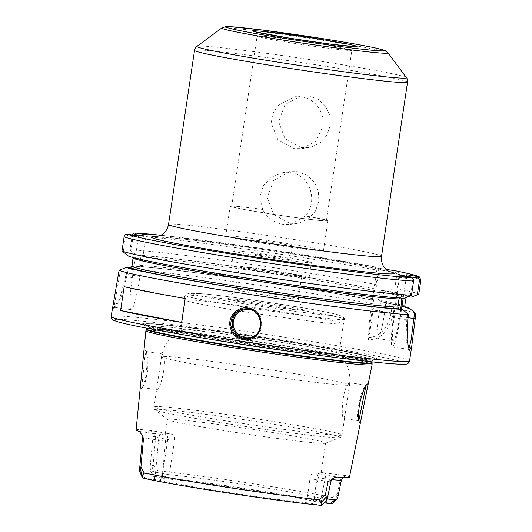 <?xml version="1.0" encoding="UTF-8"?>
<svg xmlns="http://www.w3.org/2000/svg" width="532" height="532" viewBox="0 0 532 532"><rect width="100%" height="100%" fill="white"/><g stroke="black" fill="none" stroke-linecap="round" stroke-linejoin="round"><path stroke-width="0.4" stroke-dasharray="2.66 2" d="M301.039 147.55L308.806 147.557L311.127 147.091L320.138 142.795L326.814 135.308L330.199 125.712L329.774 115.497L325.597 106.267L318.256 99.378L308.76 95.886L300.926 95.893L284.972 104.671L278.582 121.708L285.046 138.719L301.039 147.55M301.863 96.937C315.935 98.952 325.032 112.857 322.778 126.849L315.729 141.432L301.87 148.614L294.143 148.601L277.884 139.736L271.174 122.845L272.816 113.755L277.784 105.695L293.99 96.95L301.863 96.937M290.512 172.687L290.538 172.694C310.316 174.942 318.322 201.621 305.435 216.025L290.691 224.338L282.997 224.331C273.654 222.529 266.858 217.548 262.622 209.395L259.829 197.618L263.101 186.034L271.287 177.189L282.632 172.701L290.512 172.687M289.701 223.3L297.454 223.307L299.769 222.842L308.786 218.546L315.463 211.058L318.848 201.462L318.422 191.247L314.246 182.017L306.904 175.128L297.408 171.637L289.574 171.637L273.614 180.421L267.23 197.458L273.694 214.469L289.687 223.3M262.622 209.395A49.41 1.716 8.5 0 0 230.176 206.177A49.41 1.716 8.5 0 0 278.788 215.174A49.41 1.716 8.5 0 0 327.912 220.787A49.41 1.716 8.5 0 0 305.627 215.992M280.291 242.432A49.41 1.716 8.5 0 0 225.721 236.002A49.41 1.716 8.5 0 0 268.886 244.175A49.41 1.716 8.5 0 0 323.456 250.605A49.41 1.716 8.5 0 0 280.291 242.432M256.803 240.577A18.101 0.625 -171.5 0 1 275.676 242.831A18.101 0.625 -171.5 0 1 292.494 245.983A18.101 0.625 -171.5 0 1 274.492 243.929A18.101 0.625 -171.5 0 1 256.683 240.63A18.101 0.625 -171.5 0 1 256.803 240.577M254.788 254.057A18.101 0.625 8.5 0 0 254.668 254.11A18.101 0.625 8.5 0 0 271.48 257.255A18.101 0.625 8.5 0 0 290.352 259.516A18.101 0.625 8.5 0 0 290.479 259.463A18.101 0.625 8.5 0 0 273.667 256.318A18.101 0.625 8.5 0 0 254.788 254.057M369.015 337.501C380.287 336.603 387.662 328.37 391.133 312.809L392.011 306.911L394.185 307.968L393.401 313.195C389.092 331.449 380.566 340.254 367.831 339.609L369.015 337.494A30.171 3.365 -81.3 0 1 370.884 309.697L376.902 269.438L379.083 269.205L376.842 285.405L376.071 284.52L378.186 270.342C378.319 268.228 378.225 267.237 377.893 267.377L375.472 267.742L386.079 269.372M262.422 209.428A47.9 1.663 8.5 0 0 231.666 206.403A47.9 1.663 8.5 0 0 278.795 215.121A47.9 1.663 8.5 0 0 326.415 220.561A47.9 1.663 8.5 0 0 305.435 216.025M124.162 286.668L185.189 298.512M341.325 480.409L340.234 480.083L343.24 477.124L346.132 475.681L325.338 472.981A6.032 0.672 -81.3 0 1 325.365 472.981A6.032 0.672 -81.3 0 1 325.145 478.84L331.862 479.658M313.74 472.968L319.559 473.859A6.032 0.672 98.7 0 0 317.97 479.931L309.93 478.7C310.761 475.036 312.031 473.128 313.74 472.968A79.96 2.773 -171.5 0 0 321.122 472.901A79.96 2.773 -171.5 0 0 319.519 472.084L325.365 472.981L319.519 472.084C318.641 472.117 317.837 473.959 317.099 477.603L325.145 478.84L321.142 498.052L314.206 496.988A79.96 2.773 8.5 0 0 247.48 485.024A79.96 2.773 8.5 0 0 169.469 474.783L150.17 471.259L152.671 474.916L149.898 469.949L152.983 436.366C153.402 433.999 152.152 431.971 149.226 430.275L165.924 433.261A6.032 0.672 -81.3 0 1 165.705 439.119L174.596 440.483C174.868 436.765 174.19 434.697 172.567 434.285L165.898 433.261A6.032 0.672 -81.3 0 1 165.924 433.261L172.567 434.285A79.96 2.773 -171.5 0 0 165.186 434.351L167.414 419.449A79.96 2.773 8.5 0 0 167.533 419.635A79.96 2.773 8.5 0 0 237.265 432.676A79.96 2.773 8.5 0 0 325.411 443.229A79.96 2.773 8.5 0 0 325.577 443.089A79.96 2.773 8.5 0 0 255.726 429.863A79.96 2.773 8.5 0 0 167.414 419.449M349.471 477.144A108.628 3.771 8.5 0 0 346.132 475.681M328.064 481.939C333.305 482.225 329.94 481.56 317.97 479.931L313.973 499.149L325.817 501.25L326.828 500.712M136.086 430.009A109.379 3.791 8.5 0 1 148.342 430.082C150.363 430.401 152.804 432.549 155.663 436.513L152.983 436.366M153.116 465.034L157.977 470.773L154.619 474.145L153.628 476.433L154.433 476.699L149.911 470.554L151.839 466.258L153.116 465.034L155.663 436.513C150.509 436.054 153.854 436.925 165.705 439.119L162.533 473.719L162.639 478.155L168.511 479.053L174.596 440.483M139.371 431.452L166.789 435.169A79.96 2.773 -171.5 0 1 165.186 434.351M160.119 434.145A6.032 0.672 98.7 0 0 158.529 440.217C146.127 438.102 141.12 437.484 143.507 438.368M166.789 435.169C167.58 435.708 167.793 437.843 167.42 441.58L158.529 440.217L155.357 474.81L162.293 475.874A79.96 2.773 8.5 0 0 229.019 487.844A79.96 2.773 8.5 0 0 307.031 498.085L313.973 499.149L312.703 503.691L306.658 502.76L309.93 478.7M151.839 466.258L154.619 474.145M153.562 476.373L152.671 474.916L153.562 476.373M154.433 476.699L162.466 478.122M317.099 477.603L314.206 496.988L314.871 501.51A82.573 2.866 8.5 0 0 247.114 489.453A82.573 2.866 8.5 0 0 168.511 479.053M333.105 503.259L333.644 501.616L332.766 497.593L337.454 493.324L337.92 496.748M333.644 501.616L337.88 494.8M314.871 501.51L324.314 502.933M327.266 498.95L321.142 498.052L320.916 502.434M321.594 505.4L312.703 503.691M167.42 441.58L162.293 475.874L160.292 480.303A82.573 2.866 8.5 0 0 228.055 492.359A82.573 2.866 8.5 0 0 306.658 502.76M160.292 480.303L142.915 477.982M139.796 471.598L141.678 473.001L155.357 474.81L154.247 479.379M372.101 364.5A114.367 3.963 8.5 0 0 272.191 345.62A114.367 3.963 8.5 0 0 145.894 330.698M337.454 493.324L340.234 480.083M143.567 354.239C143.939 350.568 144.465 349.158 145.156 350.003C149.492 352.55 145.469 387.648 141.106 388.712C140.401 389.224 140.222 387.828 140.574 384.53M367.831 339.609L373.171 303.892L374.142 303.446L368.989 337.926M376.842 285.405L374.428 290.578L373.205 298.785L374.142 303.446M373.211 300.234L373.218 300.234A140.308 4.868 8.5 0 0 137.868 266.599L138.021 266.612C168.943 267.809 310.661 288.058 373.211 300.234M377.747 267.397L379.083 269.205L377.893 267.377A147.849 5.127 8.5 0 0 161.05 235.27L267.882 249.375L377.919 267.377M373.171 303.892A150.869 5.234 8.5 0 0 284.746 289.169A150.869 5.234 8.5 0 0 127.101 269.086L126.323 274.306L120.026 297.275L113.682 308.394L112.864 304.736M120.551 269.611L114.4 304.863L114.812 307.356L115.358 307.144L121.309 296.61L127.301 274.512L128.212 268.447L127.101 269.086M128.212 268.447L130.054 267.742M131.723 267.104L134.443 266.073L137.868 266.599L139.617 265.342L140.84 257.142L139.537 255.413L136.119 254.888L130.852 250.752L133.346 235.124M373.75 300.154A143.693 4.981 8.5 0 0 134.443 266.073M415.884 313.494A150.869 5.234 8.5 0 0 394.185 307.968M395.602 272.411L396.054 270.901C397.909 271.061 398.96 272.238 399.2 274.426L397.078 288.597L394.704 288.876L396.925 274.033L395.602 272.411L376.902 269.438L375.472 267.742M418.777 294.123A150.869 5.234 8.5 0 0 397.078 288.597M411.103 297.188A143.693 4.981 8.5 0 0 386.445 291.11L394.704 288.876M132.269 234.958L130.001 249.714L130.852 250.752M392.011 306.911L384.776 302.296L380.294 301.611L378.498 299.809L379.722 291.609L381.969 290.425L386.445 291.11M405.291 307.523A140.308 4.868 8.5 0 0 380.294 301.611L380.181 301.591C394.791 304.51 403.256 306.552 405.564 307.702M404.786 306.791A143.693 4.981 8.5 0 0 384.776 302.296M408.117 296.73L405.956 297.92A138.799 4.815 8.5 0 0 379.722 291.609M143.633 370.119C142.197 381.025 141.818 386.831 142.503 387.549L145.322 381.856L147.756 370.039L147.896 357.936L146.147 351.472L144.824 356.786L143.633 370.119L142.224 370.033M163.676 356.433C166.822 364.546 159.793 390.621 157.193 389.796L157.06 386.678L161.535 356.759L162.699 354.019L163.676 356.433A95.048 3.298 8.5 0 1 266.492 369.181A95.048 3.298 8.5 0 1 349.524 384.902A95.048 3.298 8.5 0 1 349.511 384.949L349.178 382.641L347.369 385.274C341.837 393.161 341.005 419.682 343.918 418.445L345.062 414.774L349.511 384.949M358.861 420.533L358.601 420.712C357.065 419.861 357.072 413.989 358.621 403.103L362.272 390.987L365.524 385.274L366.036 385.594M358.601 420.712L359.413 422.189M365.797 385.181L349.178 382.641M358.528 420.699L343.918 418.445M269.099 340.38A79.96 2.773 8.5 0 0 180.9 329.847A79.96 2.773 8.5 0 0 180.787 329.966A79.96 2.773 8.5 0 0 250.638 343.193A79.96 2.773 8.5 0 0 338.412 353.833A79.96 2.773 8.5 0 0 338.951 353.607A79.96 2.773 8.5 0 0 338.877 353.461A79.96 2.773 8.5 0 0 269.099 340.38M408.742 349.391L408.164 348.972L405.983 338.931L406.787 319.632L407.698 313.561M410.338 295.878L412.586 280.856L411.263 279.134L411.309 277.684M411.263 279.134L399.499 277.325L399.552 275.862M376.071 284.52A150.869 5.234 8.5 0 0 130.001 249.714M375.419 288.969A143.693 4.981 8.5 0 0 136.119 254.888M127.261 234.213L127.215 235.656L138.327 237.358L132.315 277.624A33.19 3.697 98.7 0 0 131.111 309.843A33.19 3.697 98.7 0 0 139.976 276.454L145.987 236.195L141.226 235.463M128.458 256.058L132.269 256.697L133.1 257.568M127.215 235.656L125.439 236.906L123.191 251.922M146.386 234.672L145.987 236.195M138.327 237.358L138.38 235.895M377.986 338.552A24.139 2.693 98.7 0 0 384.277 314.685A24.139 2.693 98.7 0 0 385.215 290.831A24.139 2.693 98.7 0 0 385.121 290.831A24.139 2.693 98.7 0 0 378.831 314.705A24.139 2.693 98.7 0 0 377.893 338.552A24.139 2.693 98.7 0 0 377.986 338.552M400.729 309.165A24.139 2.693 -81.3 0 1 393.401 340.919A24.139 2.693 -81.3 0 1 393.308 340.919A24.139 2.693 -81.3 0 1 394.245 317.065A24.139 2.693 -81.3 0 1 400.529 293.199A24.139 2.693 -81.3 0 1 400.629 293.199A24.139 2.693 -81.3 0 1 401.487 298.106M401.527 309.292L400.45 316.527A30.171 3.365 -81.3 0 1 392.39 346.884A30.171 3.365 -81.3 0 1 393.481 317.591L399.499 277.325M406.368 276.906L403.183 298.206M399.612 297.987L404.14 298.252M248.55 338.638A15.089 14.982 -98.7 0 0 249.395 308.7A15.089 14.982 -98.7 0 0 244.095 308.839M252.387 310.395A14.184 14.085 81.3 0 1 256.384 334.428M268.042 257.475A39.228 1.363 8.5 0 0 311.366 262.582A39.228 1.363 8.5 0 0 277.099 256.098A39.228 1.363 8.5 0 0 233.774 250.991A39.228 1.363 8.5 0 0 268.042 257.475M274.871 271.007A39.228 1.363 8.5 0 0 231.546 265.9A39.228 1.363 8.5 0 0 265.814 272.391A39.228 1.363 8.5 0 0 309.139 277.498A39.228 1.363 8.5 0 0 274.871 271.007M266.685 272.258A31.681 1.097 8.5 0 0 301.677 276.381A31.681 1.097 8.5 0 0 274 271.14A31.681 1.097 8.5 0 0 239.008 267.017A31.681 1.097 8.5 0 0 266.685 272.258M270.642 293.617A31.681 1.097 8.5 0 0 235.656 289.468A31.681 1.097 8.5 0 0 235.649 289.488A31.681 1.097 8.5 0 0 263.327 294.728A31.681 1.097 8.5 0 0 298.319 298.858A31.681 1.097 8.5 0 0 298.312 298.831A31.681 1.097 8.5 0 0 270.642 293.617M269.791 303.839A37.719 1.31 8.5 0 0 228.148 298.904A37.719 1.31 8.5 0 0 261.086 305.168A37.719 1.31 8.5 0 0 302.741 310.05A37.719 1.31 8.5 0 0 269.791 303.839M344.31 319.546A80.731 2.8 8.5 0 0 344.856 319.26A80.731 2.8 8.5 0 0 344.836 319.227A80.731 2.8 8.5 0 0 265.421 304.603A80.731 2.8 8.5 0 0 185.203 295.373A80.731 2.8 8.5 0 0 185.183 295.4A80.731 2.8 8.5 0 0 255.693 308.799A80.731 2.8 8.5 0 0 344.31 319.546M342.867 324.015A79.96 2.773 8.5 0 0 343.346 323.868A79.96 2.773 8.5 0 0 343.406 323.782A79.96 2.773 8.5 0 0 273.554 310.555A79.96 2.773 8.5 0 0 185.242 300.141A79.96 2.773 8.5 0 0 185.276 300.241A79.96 2.773 8.5 0 0 255.101 313.368A79.96 2.773 8.5 0 0 342.867 324.015M273.654 339.682A119.447 4.143 8.5 0 0 145.542 323.662A119.447 4.143 8.5 0 0 246.083 343.885A119.447 4.143 8.5 0 0 374.495 357.883A119.447 4.143 8.5 0 0 273.654 339.682M168.524 224.464A107.683 3.737 -171.5 0 1 169.249 224.152A107.683 3.737 -171.5 0 1 287.453 238.489A107.683 3.737 -171.5 0 1 381.524 256.298M388.832 271.347A122.766 4.256 8.5 0 0 273.421 251.084A122.766 4.256 8.5 0 0 157.133 236.72M407.539 82.214A107.683 3.737 8.5 0 0 313.468 64.405A107.683 3.737 8.5 0 0 194.539 50.38M388.034 52.841A84.096 2.919 8.5 0 0 314.598 39.036A84.096 2.919 8.5 0 0 221.784 27.99M298.957 44.083A47.9 1.663 8.5 0 0 351.539 50.46A47.9 1.663 8.5 0 0 351.858 50.321A47.9 1.663 8.5 0 0 310.016 42.4A47.9 1.663 8.5 0 0 257.109 36.163A47.9 1.663 8.5 0 0 298.957 44.083M406.375 77.599A105.915 3.671 8.5 0 0 313.893 60.216A105.915 3.671 8.5 0 0 197 46.311M319.559 473.859L337.128 477.051M165.898 433.261L148.348 430.082M162.785 473.759L162.639 478.155M320.743 502.408L320.889 498.019M331.955 503.791A101.379 3.518 8.5 0 0 249.282 489.121A101.379 3.518 8.5 0 0 153.628 476.433M321.541 505.38L324.041 503.172M325.817 501.25L320.73 505.121M313.714 499.109L312.523 503.664M154.42 479.405L155.61 474.85M144.937 478.148L141.678 473.001M140.069 472.057L143.208 478.022M332.766 497.593A107.404 3.724 8.5 0 0 250.825 483.349A107.404 3.724 8.5 0 0 157.977 470.773M370.884 309.697L393.401 313.195M409.527 361.102A150.869 5.234 8.5 0 0 277.724 336.144A150.869 5.234 8.5 0 0 111.102 316.5M396.925 274.033L399.2 274.426A150.869 5.234 8.5 0 1 420.898 279.952M394.83 270.715L394.784 272.178M377.893 267.377L379.063 269.152M379.057 270.569L378.186 270.342A150.869 5.234 8.5 0 0 132.116 235.536L133.1 235.743M404.732 306.126A138.799 4.815 8.5 0 0 378.498 299.809M407.698 296.663A140.308 4.868 8.5 0 0 381.969 290.425M359.665 403.396L358.621 403.103M161.535 356.759A95.048 3.298 8.5 0 0 161.522 356.806A95.048 3.298 8.5 0 0 245.212 372.626A95.048 3.298 8.5 0 0 347.369 385.274M259.011 419.263A95.048 3.298 8.5 0 0 154.034 406.887A95.048 3.298 8.5 0 0 237.073 422.608A95.048 3.298 8.5 0 0 341.404 435.262A95.048 3.298 8.5 0 0 342.043 434.983A95.048 3.298 8.5 0 0 259.011 419.263M393.481 317.591L407.798 319.838M412.586 280.856L413.59 281.069M410.997 277.618L410.943 279.081M132.315 277.624L118.323 275.529M139.976 276.454L126.323 274.306M127.567 235.709L127.614 234.246M125.439 236.906L124.116 236.76M373.205 298.785A138.799 4.815 8.5 0 0 139.617 265.342M374.428 290.578A138.799 4.815 8.5 0 0 140.84 257.142M374.894 289.056A140.308 4.868 8.5 0 0 139.537 255.413M408.117 317.704L400.45 316.527M256.81 305.82A74.786 2.594 8.5 0 0 338.897 315.775A74.786 2.594 8.5 0 0 274.073 303.187A74.786 2.594 8.5 0 0 191.979 293.232A74.786 2.594 8.5 0 0 256.81 305.82M339.536 437.617A93.539 3.245 8.5 0 0 339.968 437.517A93.539 3.245 8.5 0 0 258.446 421.876A93.539 3.245 8.5 0 0 155.278 409.913A93.539 3.245 8.5 0 0 236.86 425.168A93.539 3.245 8.5 0 0 339.536 437.617M371.941 363.09A113.994 3.957 8.5 0 0 272.351 344.271A113.994 3.957 8.5 0 0 146.46 329.394M371.948 362.658A113.934 3.95 8.5 0 0 272.417 343.812A113.934 3.95 8.5 0 0 146.579 328.976M314.645 354.771A113.934 3.95 8.5 0 0 371.589 360.25A113.934 3.95 8.5 0 0 372.36 359.918A113.934 3.95 8.5 0 0 272.823 341.072A113.934 3.95 8.5 0 0 146.992 326.236A113.934 3.95 8.5 0 0 203.696 338.192M373.883 358.787A115.996 4.023 8.5 0 0 371.256 356.939A115.996 4.023 8.5 0 0 273.328 339.263A115.996 4.023 8.5 0 0 148.913 323.709A115.996 4.023 8.5 0 0 246.555 343.346A115.996 4.023 8.5 0 0 373.883 358.787M405.098 364.068A147.849 5.127 8.5 0 0 276.933 339.183A147.849 5.127 8.5 0 0 114.639 319.499A147.849 5.127 8.5 0 0 242.805 344.39M131.876 256.584A140.308 4.868 8.5 0 0 254.948 279.247A140.308 4.868 8.5 0 0 400.736 297.727M300.926 95.886L293.99 96.944M308.806 147.557L301.87 148.614M289.574 171.637L282.632 172.694M297.454 223.307L290.691 224.338M323.456 250.605L327.912 220.787M225.721 236.002L230.176 206.177M256.683 240.63L254.668 254.11M292.494 245.983L290.479 259.463M389.677 271.746C387.968 271.014 379.914 269.225 365.524 266.379C340.028 261.531 307.742 256.205 268.66 250.386C232.743 245.092 203.157 241.189 179.896 238.675L156.209 236.853M231.666 206.403L257.109 36.163C256.929 31.834 255.859 32.838 254.821 31.634M326.415 220.561L351.858 50.321C353.381 46.211 353.933 47.547 355.303 46.67M343.24 477.124L342.901 477.45M345.926 475.641L325.365 472.981M321.122 472.901L325.577 443.089M142.709 387.449L141.106 388.712M146.453 351.705L145.156 350.003M142.436 387.542L157.12 389.796M146.147 351.479L162.699 354.019M365.524 385.274L367.279 384.031M325.411 443.229L339.968 437.517C340.3 437.889 340.992 437.045 342.043 434.983L345.062 414.774M349.398 385.767L349.524 384.902C351.02 372.666 347.469 362.186 338.877 353.461M167.533 419.635L155.278 409.913C154.852 410.172 154.44 409.161 154.034 406.887L157.053 386.678M161.389 357.67L161.522 356.806C163.67 344.669 170.134 335.685 180.9 329.847M409.381 350.654L408.164 348.972M113.682 308.394L115.358 307.144M114.812 307.343L131.111 309.843M377.893 338.552L393.308 340.919M385.215 290.831L400.629 293.199M408.689 349.384L392.39 346.884M244.893 308.7L243.37 308.932M249.442 338.525L247.919 338.758M309.139 277.498L311.366 262.582M231.546 265.9L233.774 250.991M298.319 298.858L301.677 276.381M228.148 298.904L235.656 289.468L239.008 267.017M298.312 298.831L302.741 310.05M344.836 319.227C343.499 317.358 342.435 316.321 341.664 316.128L337.507 314.598C331.549 313.009 320.357 310.808 303.932 308.001L258.885 300.906C235.955 297.574 217.708 295.227 204.128 293.87L189.385 293.292C188.734 293.165 187.337 293.857 185.203 295.373M344.856 319.26C345.275 321.215 344.776 322.751 343.346 323.868M185.183 295.4C184.205 297.142 184.238 298.758 185.276 300.241M338.951 353.607L343.406 323.782M180.787 329.966L185.242 300.141M372.067 361.86L373.098 358.734C370.458 359.113 360.982 358.428 344.656 356.659C322.385 354.179 294.961 350.528 262.382 345.707C229.265 340.773 201.01 336.144 177.628 331.822C160.87 328.683 150.709 326.442 147.138 325.099L146.473 324.799L146.992 326.236L146.699 328.184M374.495 357.883L371.256 356.939C349.717 349.71 171.816 323.117 148.913 323.709L145.542 323.662M400.569 297.714C362.259 296.849 140.754 262.875 132.275 256.697"/><path stroke-width="0.8" d="M386.079 269.372L396.533 271.001M418.624 276.567L418.225 278.07L419.548 279.799L417.307 294.814L418.777 294.123L420.898 279.952L419.256 276.806L406.86 274.745L399.552 275.862L411.309 277.684C412.978 278.303 413.736 279.426 413.59 281.069L411.475 295.24L404.14 298.252A143.693 4.981 8.5 0 1 254.555 279.307A143.693 4.981 8.5 0 1 128.458 256.058L122.001 250.931L124.116 236.76C124.448 235.164 125.492 234.319 127.261 234.213L138.38 235.895L146.386 234.672L135.274 232.989C133.499 233.096 132.448 233.947 132.116 235.536M124.162 286.668A150.869 5.234 8.5 0 0 185.189 298.512L181.618 322.372A150.869 5.234 -171.5 0 1 120.598 310.528L124.162 286.668M181.618 322.372L120.598 310.528M331.862 479.658L341.325 480.403L343.24 477.124M333.976 477.876C332.52 478.521 331.456 479.897 330.798 482.012L328.064 481.939L333.976 477.876L337.135 477.051A108.628 3.771 8.5 0 0 349.471 477.144L361.334 418.112M143.567 354.239L136.086 430.009A109.379 3.791 8.5 0 0 139.364 431.445L141.851 434.777L142.45 437.976L143.507 438.368L141.851 434.777M324.314 502.933L331.955 503.791L333.105 503.259L336.822 499.069L334.821 499.881L327.266 498.95M337.92 496.748L336.822 499.069M142.137 477.277L142.144 476.054L144.092 472.888L140.933 466.897L139.51 469.909L139.796 471.598L142.137 477.277L142.915 477.982C167.101 484.313 280.936 501.756 321.594 505.4L326.828 500.712L326.163 496.589L325.271 495.179L318.881 499.708L321.168 503.518L321.541 505.38A101.379 3.518 8.5 0 1 225.881 492.692A101.379 3.518 8.5 0 1 143.208 478.022M326.163 496.589L321.168 503.518M324.041 503.172L327.007 500.206L330.791 482.012M328.064 481.939L325.271 495.179M142.144 476.054L140.122 468.04M140.933 466.897L143.507 438.368M371.941 363.09A113.994 3.957 8.5 0 1 371.17 363.462A113.994 3.957 8.5 0 1 246.043 348.287A113.994 3.957 8.5 0 1 146.46 329.394L145.894 330.698A114.367 3.963 8.5 0 0 145.888 330.738A114.367 3.963 8.5 0 0 245.797 349.65A114.367 3.963 8.5 0 0 372.101 364.546A114.367 3.963 8.5 0 0 372.101 364.5L372.067 361.86M359.665 403.396C358.129 413.55 358.043 419.815 359.413 422.189C360.018 422.973 360.676 421.53 361.388 417.859L367.393 387.968C368.044 384.855 368.004 383.545 367.279 384.031C364.965 386.046 362.432 392.503 359.665 403.396M130.054 267.742L131.723 267.104M411.801 345.873L409.527 361.102A150.869 5.234 8.5 0 1 408.51 361.541A150.869 5.234 8.5 0 1 242.905 341.458A150.869 5.234 8.5 0 1 111.102 316.5L119.102 270.303A150.869 5.234 8.5 0 0 251.443 294.708A150.869 5.234 8.5 0 0 408.583 314.612L407.798 319.838L407.007 339.995L409.381 350.654L411.801 345.873L415.884 313.494L414.661 312.497L411.043 340.36L408.742 349.391M247.892 308.055C238.223 306.179 228.747 315.27 229.797 324.966C231.227 334.109 236.461 339.07 245.498 339.835C264.723 340.886 266.884 309.93 247.892 308.055L247.865 308.932C264.384 310.409 264.617 337.215 247.919 338.751C238.283 339.217 232.57 334.601 230.788 324.906C230.868 316.287 235.064 310.961 243.37 308.932L247.865 308.932M417.307 294.814L411.103 297.188L408.117 296.73M135.314 232.989L161.056 235.264A147.849 5.127 8.5 0 0 135.627 233.023L134.875 234.486L141.226 235.463M406.082 297.508L404.732 306.126L406.022 307.848L409.427 308.374A143.693 4.981 8.5 0 0 404.786 306.791M409.427 308.374L414.661 312.497M405.564 307.702L406.022 307.848A140.308 4.868 8.5 0 0 405.291 307.523M366.036 385.594L358.861 420.533M133.1 257.568L131.956 266.512L130.207 267.769L126.782 267.244A143.693 4.981 8.5 0 0 252.886 290.492A143.693 4.981 8.5 0 0 402.465 309.431L408.583 314.612M126.782 267.244L119.102 270.303M122.001 250.931A150.869 5.234 8.5 0 0 254.336 275.337A150.869 5.234 8.5 0 0 411.475 295.24M418.225 278.07L406.468 276.261L406.86 274.745M133.346 235.124L134.875 234.486M401.487 298.106A24.139 2.693 -81.3 0 1 400.729 309.165M406.468 276.261L406.368 276.906M403.183 298.206L401.527 309.292M402.465 309.431L399.06 308.912L397.763 307.19L398.993 298.984L399.612 297.987M244.095 308.839A15.089 14.982 -98.7 0 0 244.939 338.525A15.089 14.982 -98.7 0 0 248.55 338.638M256.384 334.428A14.184 14.085 81.3 0 1 233.661 319.918A14.184 14.085 81.3 0 1 252.387 310.395M389.677 271.746C389.597 271.945 385.095 269.039 384.696 267.895C384.117 267.257 380.885 263.639 381.524 256.298A107.683 3.737 -171.5 0 1 262.595 242.279A107.683 3.737 -171.5 0 1 168.524 224.464C166.988 231.673 162.839 234.186 162.1 234.632L156.228 236.853M157.133 236.72A122.766 4.256 8.5 0 0 152.205 236.793A122.766 4.256 8.5 0 0 258.625 257.455A122.766 4.256 8.5 0 0 388.832 271.347M168.524 224.464L194.539 50.38A107.683 3.737 8.5 0 0 288.61 68.196A107.683 3.737 8.5 0 0 406.814 82.526A107.683 3.737 8.5 0 0 407.539 82.214L381.524 256.298M127.614 234.246A147.849 5.127 8.5 0 0 257.255 258.133A147.849 5.127 8.5 0 0 410.997 277.618M417.913 278.023L418.305 276.5A147.849 5.127 8.5 0 0 396.054 270.901M295.938 40.173A79.827 2.766 8.5 0 0 383.572 50.799A79.827 2.766 8.5 0 0 314.365 37.366A79.827 2.766 8.5 0 0 226.738 26.74A79.827 2.766 8.5 0 0 295.938 40.173M387.502 53.193A84.096 2.919 8.5 0 0 388.034 52.841L385.135 50.6L377.328 48.385C366.235 45.918 348.646 42.773 324.573 38.949L262.668 30.065L230.482 26.68L225.322 26.686L221.784 27.99A84.096 2.919 8.5 0 0 295.187 41.995A84.096 2.919 8.5 0 0 387.502 53.193M299.104 39.694A52.429 1.815 8.5 0 0 356.653 46.67A52.429 1.815 8.5 0 0 311.207 37.845A52.429 1.815 8.5 0 0 253.658 30.869A52.429 1.815 8.5 0 0 299.104 39.694M221.784 27.99L197 46.311A105.915 3.671 8.5 0 0 289.448 63.946A105.915 3.671 8.5 0 0 405.71 78.044A105.915 3.671 8.5 0 0 406.375 77.599C407.106 78.104 407.492 79.64 407.539 82.214M330.226 503.671L334.821 499.881M336.67 499.209L331.955 503.791M144.092 472.888A107.404 3.724 8.5 0 0 318.881 499.708M408.117 317.704L415.106 318.721M124.116 236.76A150.869 5.234 8.5 0 0 256.457 261.165A150.869 5.234 8.5 0 0 413.59 281.069M419.548 279.799L420.898 279.952M135.627 233.023L135.228 234.539M146.46 329.394L146.579 328.976A113.934 3.95 8.5 0 0 246.117 347.822A113.934 3.95 8.5 0 0 371.183 362.99A113.934 3.95 8.5 0 0 371.948 362.658M203.696 338.192A113.934 3.95 8.5 0 0 246.529 345.082A113.934 3.95 8.5 0 0 314.645 354.771M242.805 344.39A147.849 5.127 8.5 0 0 405.098 364.068M130.207 267.769A140.308 4.868 8.5 0 0 253.279 290.432A140.308 4.868 8.5 0 0 399.06 308.912M131.956 266.512A138.799 4.815 8.5 0 0 253.678 288.916A138.799 4.815 8.5 0 0 397.763 307.19M133.18 258.306A138.799 4.815 8.5 0 0 254.901 280.71A138.799 4.815 8.5 0 0 398.993 298.984M255.101 31.78L289.322 38.151L331.443 44.276L355.303 46.67M197 46.311C196.155 46.577 195.337 47.933 194.539 50.38M388.034 52.841L406.375 77.599M139.524 469.909L142.45 437.976M367.393 387.968L372.101 364.546M143.507 354.811L145.888 330.738M337.86 497.034L341.325 480.403M396.293 270.948C407.725 273.275 415.093 275.097 418.405 276.421L419.256 276.806M146.579 328.976L146.699 328.184M111.102 316.5C111.667 319.114 112.405 320.357 113.323 320.224L118.397 322.006C128.957 324.892 150.09 329.062 181.798 334.515C209.98 339.343 240.584 344.171 273.594 348.999C320.55 355.815 357.178 360.483 383.466 363.01C395.263 364.141 402.777 364.493 406.002 364.068C407.499 364.207 408.676 363.216 409.527 361.102"/></g></svg>
